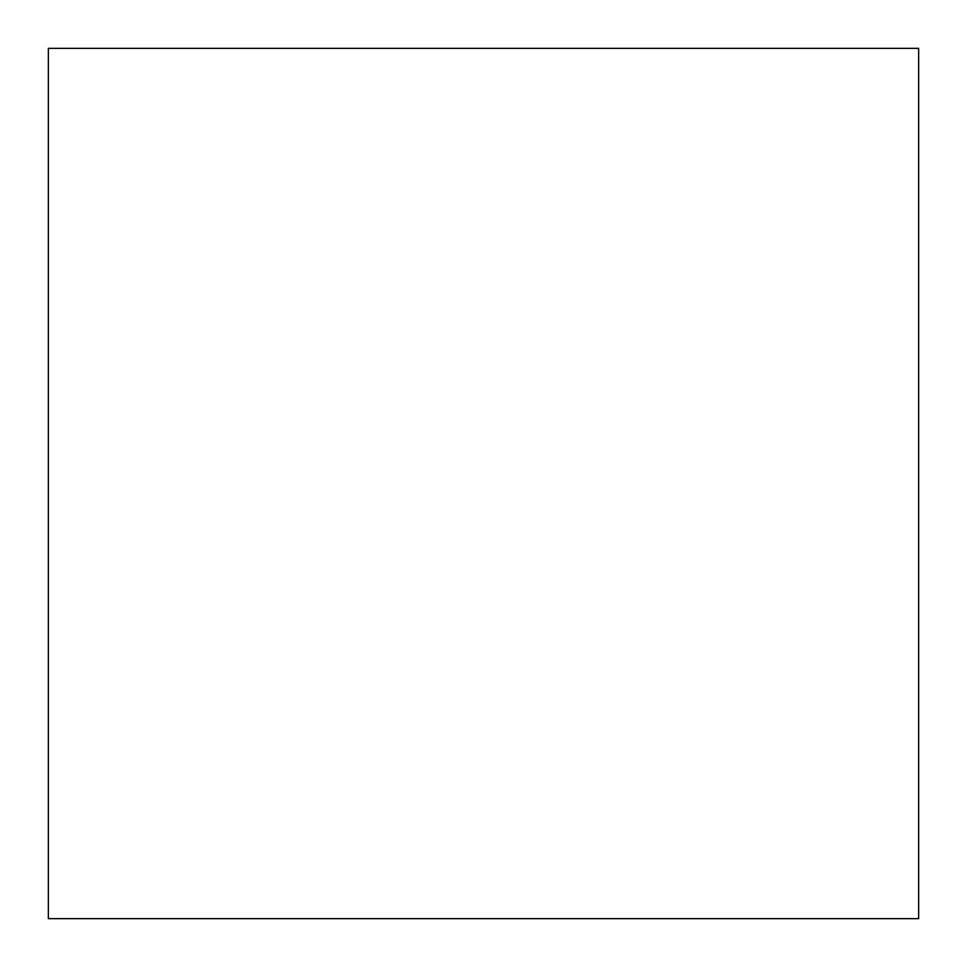 <?xml version="1.0" encoding="UTF-8"?>
<svg xmlns="http://www.w3.org/2000/svg" width="967" height="967" viewBox="0 0 967 967"><rect width="100%" height="100%" fill="white"/><g stroke="black" fill="none" stroke-linecap="round" stroke-linejoin="round"><path stroke-width="1.45" d="M918.65 918.65L918.65 48.35L48.35 48.35L48.35 918.65L918.65 918.65L918.65 48.35L48.35 48.35L48.35 918.65L918.65 918.65"/></g></svg>
